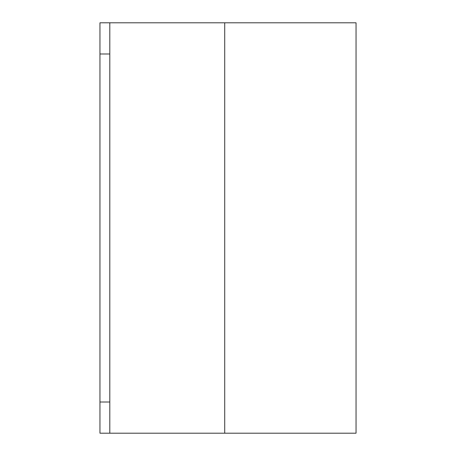 <?xml version="1.0" encoding="UTF-8"?>
<svg xmlns="http://www.w3.org/2000/svg" width="456" height="456" viewBox="0 0 456 456"><rect width="100%" height="100%" fill="white"/><g stroke="black" fill="none" stroke-linecap="round" stroke-linejoin="round"><path stroke-width="0.68" d="M99.955 433.2L99.955 22.8L109.805 22.8L109.805 433.2L99.955 433.2M109.805 402.01L99.955 402.01M109.805 53.99L99.955 53.99M109.805 433.2L224.717 433.2L224.717 22.8L356.045 22.8L356.045 433.2L224.717 433.2L224.717 22.8L224.717 433.2L224.717 22.8L109.805 22.8"/></g></svg>
